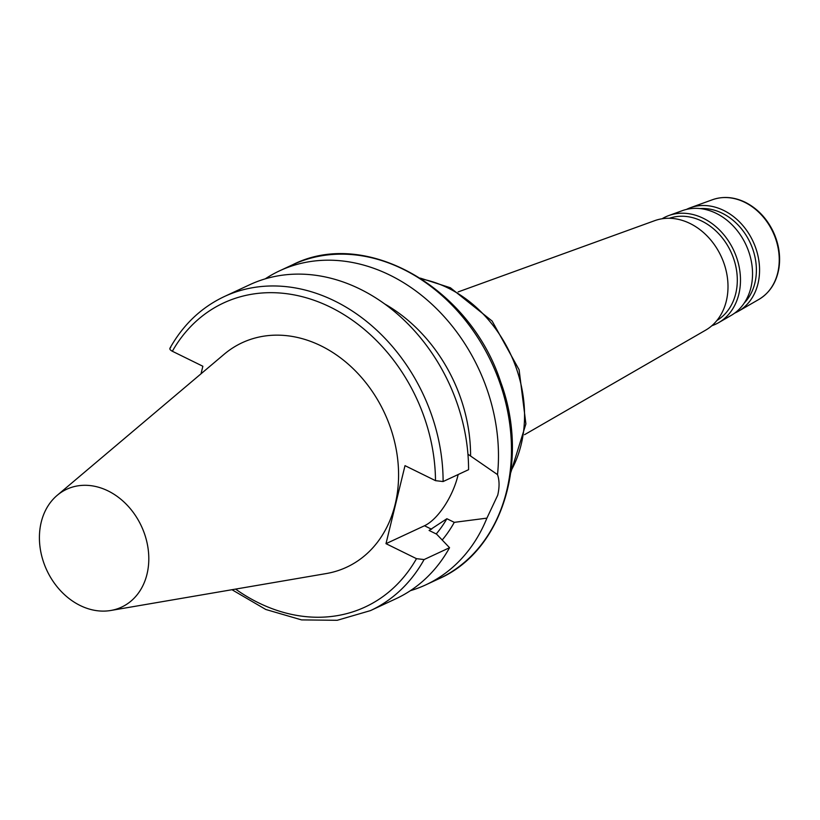 <?xml version="1.0" encoding="UTF-8"?>
<svg xmlns="http://www.w3.org/2000/svg" width="820" height="820" viewBox="0 0 820 820"><rect width="100%" height="100%" fill="white"/><g stroke="black" fill="none" stroke-linecap="round" stroke-linejoin="round"><path stroke-width="1.23" d="M110.792 610.48L326.206 573.569A123.799 99.394 -115 0 0 395.127 504.484A123.799 99.394 -115 0 0 348.346 364.244A123.799 99.394 -115 0 0 224.137 354.271L57.195 495.331A65.005 52.183 65 0 1 141.419 526.184A65.005 52.183 65 0 1 110.792 610.48A65.005 52.183 65 0 1 80.145 605.498A65.005 52.183 65 0 1 41 552.823A65.005 52.183 65 0 1 57.195 495.331M700.27 208.598A54.54 43.778 65 0 1 750.197 242.812A54.54 43.778 65 0 1 744.232 303.051M734.71 313.107A57.195 45.92 -115 0 0 738.461 311.21A57.195 45.92 -115 0 0 757.967 283.73A57.195 45.92 -115 0 0 741.967 224.526A57.195 45.92 -115 0 0 690.307 207.757A57.195 45.92 -115 0 0 686.442 209.418M711.842 325.735A59.214 47.539 -115 0 0 718.627 322.66L731.153 315.423A57.943 46.514 -115 0 0 750.925 287.584A57.943 46.514 -115 0 0 734.71 227.611A57.943 46.514 -115 0 0 682.383 210.637L668.782 215.558A59.214 47.539 -115 0 0 662.058 218.776M669.376 218.274A56.549 45.397 65 0 1 730.886 251.801A56.549 45.397 65 0 1 716.936 320.456M718.627 322.66A59.214 47.539 -115 0 0 738.83 294.206A59.214 47.539 -115 0 0 722.266 232.911A59.214 47.539 -115 0 0 668.782 215.558M524.564 434.682L705.671 330.142A60.526 48.595 -115 0 0 726.315 301.053A60.526 48.595 -115 0 0 709.382 238.405A60.526 48.595 -115 0 0 654.708 220.662L458.113 291.93M458.165 474.534A44.259 18.696 -63.8 0 1 424.483 525.753L385.994 543.67L405.008 465.657L435.502 480.653L443.107 481.545L468.579 469.686A173.194 139.041 65 0 0 395.588 312.492A173.194 139.041 65 0 0 249.772 284.704L224.301 296.563A173.194 139.041 65 0 1 370.127 324.341A173.194 139.041 65 0 1 443.107 481.545M467.943 454.208L497.514 474.606C499.493 480.376 499.564 487.234 497.719 495.188L486.906 518.137L454.28 522.35L446.89 518.722L429.085 530.448L436.578 534.127L449.555 547.709L424.094 559.558L416.488 558.666L385.994 543.67M486.906 518.137A173.194 139.041 65 0 1 425.857 584.824A173.194 139.041 65 0 1 410.389 590.677M265.239 278.851A173.194 139.041 65 0 1 279.681 270.784A173.194 139.041 65 0 1 432.652 304.938A173.194 139.041 65 0 1 497.514 474.606M454.28 522.35A148.974 119.597 65 0 1 442.216 540.001M446.89 518.722A140.21 112.565 65 0 1 436.219 533.953M449.555 547.709A173.194 139.041 65 0 1 395.947 598.743L370.486 610.603A173.194 139.041 65 0 0 424.094 559.558M384.734 303.984A148.974 119.597 65 0 1 470.577 455.5M170.693 347.598C169.176 348.603 169.73 349.822 172.354 351.257L202.858 366.253L201.013 373.817M690.307 207.757L712.508 199.711A55.124 44.249 65 0 1 744.714 202.304A55.124 44.249 65 0 1 777.708 272.927A55.124 44.249 65 0 1 758.91 299.402L738.461 311.21M421.767 279.046A122.334 98.215 65 0 1 447.904 287.943A122.334 98.215 65 0 1 511.014 470.782M424.483 525.753L431.617 529.269M279.681 270.784L292.658 264.747A173.194 139.041 65 0 1 454.147 307.356A173.194 139.041 65 0 1 506.637 491.036A173.194 139.041 65 0 1 438.843 578.787L425.857 584.824M416.488 558.666A167.7 134.634 65 0 1 235.586 589.098M172.354 351.257A167.7 134.634 65 0 1 330.45 307.172A167.7 134.634 65 0 1 435.502 480.653M758.91 299.402C769.959 292.699 776.653 282.152 779 267.761C780.712 255.379 778.692 243.13 772.942 231.035C766.433 217.946 757.198 208.362 745.267 202.284C734.043 196.902 723.117 196.052 712.508 199.711M510.809 472.463L525.897 423.909L519.101 369.758L492.113 321.04L450.395 287.758L420.352 278.134M231.968 589.723L265.782 609.475L301.565 619.899L337.194 620.299L370.486 610.603M224.301 296.563C201.279 307.459 183.167 324.679 169.945 348.223M292.658 264.747C365.669 227.581 470.167 287.389 500.743 382.181C530.017 461.322 502.311 551.112 438.843 578.787"/></g></svg>

